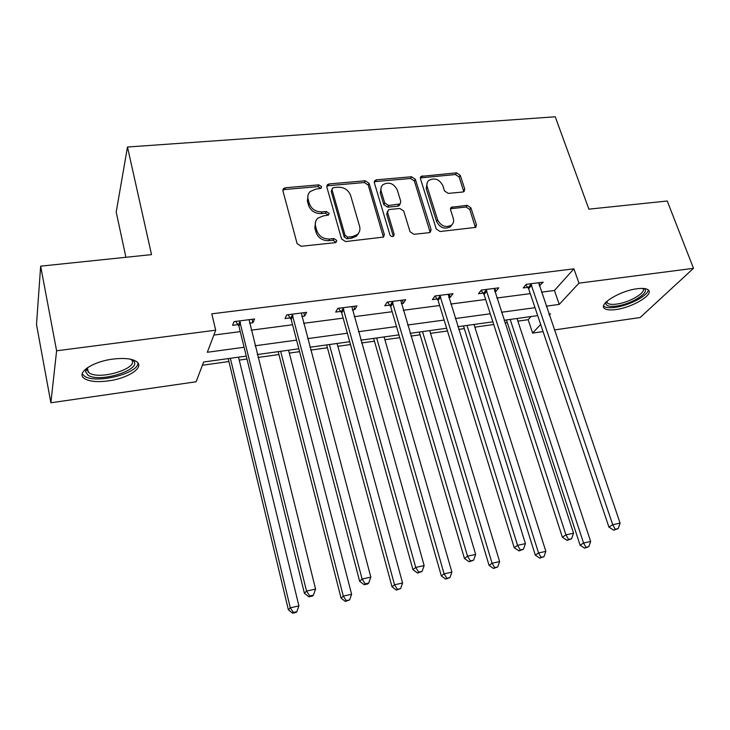 <?xml version="1.0" encoding="UTF-8"?>
<svg xmlns="http://www.w3.org/2000/svg" width="730" height="730" viewBox="0 0 730 730"><rect width="100%" height="100%" fill="white"/><g stroke="black" fill="none" stroke-linecap="round" stroke-linejoin="round"><path stroke-width="1.09" d="M321.547 186.643L318.8 184.845L285.33 187.765L283.523 188.55L282.921 190.922L297.128 243.647L301.161 246.284L335.079 242.679L336.202 242.205L336.712 240.389L333.92 238.564L329.577 239.02C323.271 239.084 319.019 236.301 316.811 230.662L315.597 226.263C314.812 223.079 315.533 220.396 317.751 218.233L323.116 215.943L328.6 215.031L329.066 213.288L326.301 211.472L321.985 211.892C315.716 211.91 311.491 209.145 309.328 203.597L308.124 199.272C307.376 196.242 308.033 193.678 310.113 191.579L315.625 189.207L321.118 188.313L321.547 186.643M320.762 188.395L318.024 186.597L284.627 189.526L282.829 190.311L283.523 188.55M335.937 242.396L333.09 240.216L328.755 240.672L329.577 239.02M328.254 214.985L325.498 213.178L321.182 213.598L321.985 211.892M615.755 309.575C610.024 310.341 606.219 309.931 604.349 308.352C598.308 304.063 620.418 290.659 637.217 288.733C642.838 288.031 646.552 288.45 648.34 290.002C654.18 294.564 632.07 307.631 615.755 309.575M108.323 380.905C96.479 382.383 88.275 381.425 83.704 378.012C76.468 372.473 93.13 361.487 112.986 359.087C124.793 357.718 132.842 358.713 137.149 362.053C144.239 367.801 127.604 378.45 108.323 380.905M462.774 192.017L464.107 191.497L464.736 189.024L460.247 175.3L456.515 172.846L421.082 176.386L420.48 178.804L436.257 229.001L440.099 231.519L475.741 227.377L476.435 224.767L470.896 207.831L467.127 205.349L451.231 207.311L450.574 209.848L453.275 218.288C454.087 221.144 453.467 223.453 451.423 225.214C445.619 227.952 441.02 226.172 437.644 219.885L427.223 186.889C426.484 184.234 427.032 182.062 428.866 180.374C434.642 177.49 439.268 179.188 442.754 185.484L444.497 190.904L448.266 193.386L462.774 192.017M246.266 356.085L203.624 362.007L196.124 381.772L50.872 402.777L36.5 324.567L40.661 266.149L151.53 254.624L127.485 147.022L555.247 116.791L588.891 209.154L667.247 201.015L693.5 268.321L640.119 317.541L554.326 329.951M40.661 266.149L56.602 350.801L215.697 330.197L207.32 352.271L244.103 347.261M541.468 292.164L554.453 290.467L573.917 268.832L211.8 313.827L215.697 330.197M573.917 268.832L578.972 283.149L693.5 268.321M369.097 183.33L365.246 180.794L329.13 183.942L327.451 184.663L326.839 187.053L341.576 238.965L345.546 241.566L383.597 237.077L384.309 234.467L369.097 183.33L368.212 185.055L364.361 182.536L328.327 185.694L326.739 186.332M376.543 179.817L411.565 176.76L415.361 179.251L431.083 229.539L430.371 232.158L429.003 232.697L413.937 234.303L410.059 231.757L403.708 211.007L399.857 208.479L389.793 209.455L388.296 210.067L387.63 212.585L394.163 234.321L393.662 236.146C392.065 236.94 390.815 236.474 389.911 234.768L374.371 182.865L374.983 180.456L376.543 179.817L375.64 181.542L410.598 178.476L411.565 176.76M127.485 147.022L116.198 212.092L125.925 257.288M213.844 335.07L240.27 331.612M251.211 330.179L292.557 324.759M303.561 323.317L343.164 318.134M354.223 316.683L392.165 311.719M403.27 310.268L439.642 305.505M450.775 304.045L485.66 299.473M496.82 298.013L530.281 293.633M249.468 323.162L252.936 322.715L254.569 318.992L234.084 321.601L232.578 325.334L238.09 324.622M301.736 316.437L304.684 316.053L306.609 312.349L286.79 314.876L284.974 318.59L290.321 317.906M352.325 309.931L354.771 309.611L356.97 305.925L337.789 308.37L335.69 312.066L340.864 311.4M401.299 303.625L403.279 303.37L405.734 299.702L387.165 302.074L384.801 305.751L389.811 305.103M448.749 297.521L450.282 297.32L452.983 293.679L434.989 295.969L432.379 299.629L437.233 298.999M494.73 291.599L495.852 291.462L498.782 287.839L481.335 290.056L478.497 293.688L483.196 293.086M539.315 285.868L543.193 282.172L526.266 284.326L523.218 287.939L527.781 287.346M202.393 365.246L228.919 361.532M239.239 360.091L246.986 359.014M258 357.472L278.942 354.543M289.317 353.092L299.592 351.659M310.661 350.108L327.423 347.763M337.853 346.303L350.491 344.542M361.615 342.981L374.444 341.193M384.902 339.724L399.766 337.652M410.926 336.092L420.06 334.815M430.554 333.345L447.49 330.973M458.677 329.412L464.335 328.619M474.856 327.149L493.736 324.512M504.95 322.943L507.332 322.605M517.871 321.136L528.155 319.694L530.993 316.546M50.872 402.777L56.602 350.801M543.065 331.584L532.617 333.09L540.656 324.439M528.155 319.694L532.617 333.09M549.288 315.141L550.493 313.836L548.914 314.055M537.682 315.615L504.083 320.278M492.869 321.839L457.838 326.702M446.651 328.254L410.105 333.327M398.954 334.878L360.821 340.171M349.707 341.713L309.903 347.243M298.835 348.785L257.27 354.552M546.232 306.171L559.253 304.401L578.972 283.149M255.089 345.774L296.572 340.125M307.622 338.629L347.352 333.218M358.448 331.712L396.509 326.538M407.641 325.023L444.123 320.059M455.292 318.545L490.277 313.781M501.464 312.257L535.017 307.695M554.453 290.467L559.253 304.401M252.936 322.715L252.087 319.302M304.684 316.053L303.79 312.714M354.771 309.611L353.84 306.326M403.279 303.37L402.321 300.139M450.282 297.32L449.297 294.144M495.852 291.462L494.84 288.341M540.054 285.768L539.014 282.702M308.106 194.864L307.366 201.005L308.124 199.272M321.182 213.598C314.931 213.616 310.724 210.861 308.562 205.322L307.366 201.005M315.643 221.509L314.812 227.952L315.597 226.263M328.755 240.672C322.459 240.745 318.216 237.962 316.026 232.332L314.812 227.952M383.478 237.168L368.212 185.055M333.665 187.61L332.497 188.103L332.068 189.791L345.044 235.288L347.818 237.104L352.344 236.629L357.317 234.567C359.689 232.377 360.447 229.621 359.589 226.309L350.61 195.394C348.429 189.955 344.268 187.227 338.145 187.218L333.665 187.61M331.995 189.179L331.256 191.525L332.068 189.791M358.558 233.208L356.441 236.219L351.477 238.272L346.96 238.746L344.195 236.94L331.256 191.525M430.152 232.313L414.375 180.967L410.598 178.476M387.548 211.417L386.69 214.264L393.205 235.945L394.163 234.321M397.211 189.763C393.643 183.276 388.862 181.597 382.867 184.726C381.06 186.442 380.503 188.614 381.206 191.224L384.737 202.967L388.597 205.495L400.131 203.935L400.788 201.444L397.211 189.763M381.206 187.236L380.293 192.93L381.206 191.224M399.94 204.09L399.173 205.614L397.695 206.216L387.666 207.183L383.807 204.655L380.293 192.93M375.64 181.542L374.262 182.044M427.251 182.673L426.22 188.586L427.223 186.889M452.052 224.648L450.346 226.838C444.552 229.567 439.971 227.796 436.595 221.518L426.22 188.586M475.422 227.577L469.782 209.464L466.023 207.001L450.446 208.762M463.778 191.725L459.17 176.998L455.456 174.543L420.352 177.901M228.216 358.585L288.377 609.787L290.294 607.816L298.908 605.909L238.527 357.152M230.361 358.293L290.294 607.816L293.405 612.433L292.63 613.209L296.07 612.443L296.845 611.667L293.405 612.433M298.908 605.909L296.845 611.667M292.63 613.209L288.377 609.787M240.489 322.487L238.938 326.21L304.401 593.262L306.527 591.063L239.641 320.89M309.785 595.963L308.927 596.83L312.531 596.036L313.398 595.169L309.785 595.963L306.527 591.063L315.57 589.11L249.067 319.694M238.938 326.21L235.763 321.392M304.401 593.262L308.927 596.83M313.398 595.169L315.57 589.11M131.236 359.379L132.258 359.963C145.854 368.139 100.74 383.606 88.001 375.211L85.456 371.543L87.126 367.947M87.509 367.683L86.961 369.608L89.316 373.012C100.521 380.54 141 367.427 131.008 359.47M82.207 373.888L84.735 376.333C96.351 384.071 138.454 373.477 137.988 362.993M643.55 288.45C651.662 291.553 631.678 304.3 616.385 306.08C609.687 306.901 606.165 306.025 605.809 303.424L606.174 301.974M606.794 301.39L607.442 303.078C608.948 304.355 611.986 304.693 616.567 304.091C629.607 302.567 647.218 292.119 642.692 288.405M603.573 305.998L603.71 306.135C605.581 307.722 609.358 308.133 615.052 307.376C628.968 305.669 648.395 295.531 648.203 289.874M278.203 351.65L341.074 598.125L343.292 596.109L351.614 594.266L288.569 350.208M280.658 351.303L343.292 596.109L346.276 600.662L345.372 601.456L349.597 599.923L346.276 600.662M351.614 594.266L349.597 599.923M345.372 601.456L341.074 598.125M326.657 344.916L392.028 586.838L394.529 584.794L402.586 583.014L337.077 343.474M329.403 344.533L394.529 584.794L397.394 589.283L396.381 590.095L400.606 588.572L397.394 589.283M402.586 583.014L400.606 588.572M396.381 590.095L392.028 586.838M293.022 315.762L291.17 319.457L359.635 581.262L362.098 579.027L292.164 314.192M365.21 583.854L364.215 584.739L367.692 583.973L368.696 583.087L365.21 583.854L362.098 579.027L370.822 577.138L301.289 313.033M291.17 319.457L287.994 314.721M359.635 581.262L364.215 584.739M368.696 583.087L370.822 577.138M343.848 309.246L341.722 312.933L412.952 569.683L415.726 567.411L342.99 307.713M418.71 572.165L417.587 573.068L422.068 571.435L418.71 572.165L415.726 567.411L424.148 565.586L351.823 306.582M341.722 312.933L338.556 308.279M412.952 569.683L417.587 573.068M422.068 571.435L424.148 565.586M373.651 338.391L441.331 575.924L444.096 573.844L451.897 572.119L384.099 336.941M357.91 234.512L357.983 233.929M376.662 337.972L444.096 573.844L446.842 578.279L445.729 579.109L449.963 577.585L446.842 578.279M451.897 572.119L449.963 577.585M445.729 579.109L441.331 575.924M419.239 332.059L489.064 565.358L492.075 563.25L499.621 561.58L429.724 330.608M422.506 331.612L492.075 563.25L494.712 567.63L493.498 568.469L497.732 566.955L494.712 567.63M499.621 561.58L497.732 566.955M493.498 568.469L489.064 565.358M463.486 325.918L535.3 555.129L538.539 552.984L545.858 551.369L473.998 324.458M466.999 325.425L538.539 552.984L541.076 557.309L539.771 558.158L543.996 556.661L541.076 557.309M545.858 551.369L543.996 556.661M539.771 558.158L535.3 555.129M393.068 302.941L390.669 306.609L464.453 558.496L467.51 556.187L392.202 301.435M470.366 560.886L469.135 561.799L473.615 560.175L470.366 560.886L467.51 556.187L475.65 554.426L400.752 300.34M390.669 306.609L387.511 302.028M464.453 558.496L469.135 561.799M473.615 560.175L475.65 554.426M440.738 296.836L438.091 300.477L514.23 547.683L517.552 545.346L439.862 295.349M520.289 549.973L518.948 550.904L523.428 549.288L520.289 549.973L517.552 545.346L525.417 543.64L448.147 294.29M438.091 300.477L434.961 296.006M514.23 547.683L518.948 550.904M523.428 549.288L525.417 543.64M486.928 290.914L484.063 294.537L562.365 537.225L565.942 534.862L486.061 289.454M568.551 539.433L567.119 540.373L571.59 538.767L568.551 539.433L565.942 534.862L573.543 533.219L494.091 288.432M484.063 294.537L481.106 290.357M562.365 537.225L567.119 540.373M571.59 538.767L573.543 533.219M506.456 319.95L580.113 545.21L583.562 543.038L590.652 541.477L516.995 318.49M510.188 319.43L583.562 543.038L585.989 547.308L584.602 548.175L588.827 546.679L585.989 547.308M590.652 541.477L588.827 546.679M584.602 548.175L580.113 545.21M531.723 285.184L528.648 288.779L608.939 527.115L612.744 524.724L530.856 283.742M615.253 529.232L613.72 530.181L618.191 528.593L615.253 529.232L612.744 524.724L620.098 523.127L538.64 282.747M528.648 288.779L525.837 284.846M608.939 527.115L613.72 530.181M618.191 528.593L620.098 523.127M318.024 186.597L318.8 184.845M333.09 240.216L333.92 238.564M325.498 213.178L326.301 211.472M308.562 205.322L309.328 203.597M316.026 232.332L316.811 230.662M284.627 189.526L285.33 187.765M383.378 236.1L384.309 234.467M328.327 185.694L329.13 183.942M364.361 182.536L365.246 180.794M344.195 236.94L345.044 235.288M346.96 238.746L347.818 237.104M351.477 238.272L352.344 236.629M414.375 180.967L415.361 179.251M430.043 231.164L431.083 229.539M386.69 214.264L387.63 212.585M383.807 204.655L384.737 202.967M387.666 207.183L388.597 205.495M397.695 206.216L398.653 204.537M436.595 221.518L437.644 219.885M451.505 208.433L452.573 206.782M466.023 207.001L467.127 205.349M469.782 209.464L470.896 207.831M475.312 226.373L476.435 224.767M421.538 177.518L422.533 175.802M455.456 174.543L456.515 172.846M459.17 176.998L460.247 175.3M463.65 190.694L464.736 189.024M239.951 321.337L238.409 325.06M292.474 314.621L290.631 318.335M343.301 308.133L341.175 311.82M392.512 301.846L390.121 305.514M440.172 295.76L437.544 299.409M486.372 289.865L483.506 293.487M531.157 284.143L528.082 287.748M326.739 186.214L327.451 184.663M356.441 236.219L357.317 234.567M399.173 205.614L400.131 203.935M374.28 181.816L374.983 180.456M450.346 226.838L451.423 225.214M450.51 208.424L451.231 207.311M420.398 177.572L421.082 176.386M87.39 367.911L88.239 372.236M86.961 369.608L85.456 371.543M606.785 301.609L605.809 303.424M606.831 301.362L607.442 303.078"/></g></svg>
